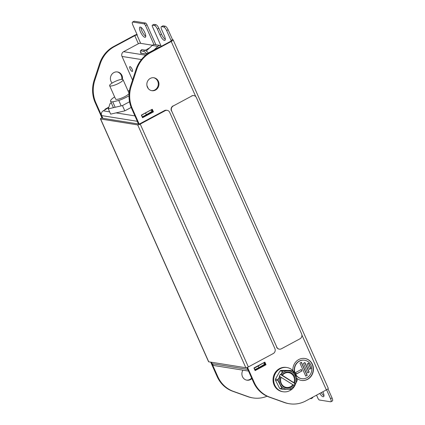 <?xml version="1.0" encoding="UTF-8"?>
<svg xmlns="http://www.w3.org/2000/svg" width="425" height="425" viewBox="0 0 425 425"><rect width="100%" height="100%" fill="white"/><g stroke="black" fill="none" stroke-linecap="round" stroke-linejoin="round"><path stroke-width="0.64" d="M146.944 85.59L148.272 88.57M257.152 368.544L257.327 368.948M257.571 368.321L258.235 368.427L259.181 367.439M259.882 367.019L259.898 367.572M260.079 366.908L259.946 367.54M261.55 366.679A0.468 0.43 99.1 0 0 261.093 366.637L260.589 367.195M254.803 369.707L255.021 370.191M255.207 370.09L255.191 369.596M256.801 369.235L256.62 368.831M256.418 368.937L256.429 369.431M265.067 364.788L264.982 364.602A1.169 1.078 -80.9 0 1 264.881 364.082M261.688 366.61L260.812 366.467M319.77 393.428A5.748 1.796 -118.3 0 0 323.542 396.716A5.748 1.796 -118.3 0 0 322.989 391.999A5.748 1.796 -118.3 0 0 322.878 391.76M140.441 31.848A5.748 1.796 61.7 0 1 139.894 27.136A5.748 1.796 61.7 0 1 144.782 32.544A5.748 1.796 61.7 0 1 145.334 37.257A5.748 1.796 61.7 0 1 140.441 31.848M145.754 36.263A5.748 1.796 61.7 0 1 141.929 31.052A5.748 1.796 61.7 0 1 140.957 27.333M296.57 378.138A11.108 10.264 99.1 0 0 301.405 380.418A11.108 10.264 99.1 0 0 311.35 375.939A11.108 10.264 99.1 0 0 312.455 364.453A11.108 10.264 99.1 0 0 304.911 358.482A11.108 10.264 99.1 0 0 292.905 370.595M301.293 380.402A11.108 10.264 99.1 0 0 311.158 375.854A11.108 10.264 99.1 0 0 312.232 364.422A11.108 10.264 99.1 0 0 304.799 358.466M304.518 360.219A9.329 8.622 99.1 0 0 304.406 360.203A9.329 8.622 99.1 0 0 296.055 363.965A9.329 8.622 99.1 0 0 295.131 373.612A9.329 8.622 99.1 0 0 301.463 378.627A9.329 8.622 99.1 0 0 301.575 378.643M295.354 373.644A9.329 8.622 99.1 0 0 301.686 378.664A9.329 8.622 99.1 0 0 310.038 374.898A9.329 8.622 99.1 0 0 310.967 365.256A9.329 8.622 99.1 0 0 304.629 360.235A9.329 8.622 99.1 0 0 296.278 364.002A9.329 8.622 99.1 0 0 295.354 373.644M155.502 90.068A6.545 6.051 99.1 0 0 158.913 83.188A6.545 6.051 99.1 0 0 153.935 77.77A6.545 6.051 99.1 0 0 150.307 78.402A6.545 6.051 99.1 0 0 146.896 85.276A6.545 6.051 99.1 0 0 151.874 90.7A6.545 6.051 99.1 0 0 155.502 90.068M153.6 77.727A6.545 6.051 -80.9 0 1 158.259 83.263A6.545 6.051 -80.9 0 1 154.833 89.962A6.545 6.051 -80.9 0 1 151.539 90.637M251.637 378.032A6.545 6.051 -80.9 0 1 249.873 379.445A6.545 6.051 -80.9 0 1 246.58 380.12M242.946 370.164A6.545 6.051 99.1 0 0 246.914 380.184A6.545 6.051 99.1 0 0 250.543 379.552A6.545 6.051 99.1 0 0 251.882 378.585M117.162 71.905A6.545 6.051 -80.9 0 1 121.752 79.369M122.437 79.379A6.545 6.051 99.1 0 0 117.502 71.947A6.545 6.051 99.1 0 0 113.873 72.579A6.545 6.051 99.1 0 0 112.126 83.082M146.312 50.989L152.182 45.454A3.554 3.283 -80.9 0 1 154.875 44.588L160.512 45.486A3.554 3.283 99.1 0 0 157.818 46.352L154.089 49.863M134.295 21.25L132.812 22.047A3.735 1.163 -118.3 0 0 132.526 22.089L134.013 21.287A3.735 1.163 61.7 0 1 134.295 21.25L145.584 23.056A1.838 0.574 61.7 0 1 147.008 24.799L155.89 44.747M153.972 44.583L145.52 25.601A1.838 0.574 -118.3 0 0 144.096 23.853L145.584 23.056M132.812 22.047L144.096 23.853M132.526 22.089A3.735 1.163 -118.3 0 0 132.882 25.149L137.275 35.02L136.94 34.967A1.78 0.393 -24 0 0 134.783 35.663L138.385 43.748M136.988 34.372A3.554 0.781 -24 0 0 134.114 35.551L113.645 46.553L114.32 46.66A29.617 27.37 99.1 0 0 100.236 63.808L94.833 80.261A29.617 27.37 99.1 0 0 95.885 102.829L95.216 102.717A29.617 27.37 -80.9 0 1 94.164 80.155L99.562 63.702A29.617 27.37 -80.9 0 1 113.645 46.553M105.161 109.804L104.927 109.278L108.864 107.164M253.013 397.928L252.344 397.821A29.617 27.37 -80.9 0 1 247.802 396.652L232.666 391.239A29.617 27.37 -80.9 0 1 217.101 376.476L217.77 376.582A29.617 27.37 99.1 0 0 233.341 391.345L248.471 396.764A29.617 27.37 99.1 0 0 253.013 397.928A29.617 27.37 99.1 0 0 267.038 396.217M217.77 376.582L211.384 362.238M102.77 118.288L95.885 102.829M217.101 376.476L210.715 362.132M102.08 118.145L95.216 102.717M114.32 46.66L134.783 35.663M151.762 109.512L152.772 111.775L153.441 111.881L142.534 117.741L141.36 115.101L152.267 109.241L153.441 111.881M247.499 367.338L254.208 382.404A29.617 27.37 99.1 0 0 269.774 397.168L284.909 402.587A29.617 27.37 99.1 0 0 289.452 403.75A29.617 27.37 99.1 0 0 305.878 400.897L326.347 389.895A3.554 0.781 156 0 0 328.249 388.237L173.124 39.822A3.554 0.781 -24 0 0 172.853 39.668L172.518 39.615L168.125 29.745L166.637 30.542A3.735 1.163 -118.3 0 0 163.747 26.993L165.235 26.196A3.735 1.163 61.7 0 1 168.125 29.745M289.452 403.75L288.782 403.644A29.617 27.37 -80.9 0 1 284.24 402.475L269.105 397.062A29.617 27.37 -80.9 0 1 253.534 382.298L254.208 382.404M173.124 39.822A3.554 0.781 -24 0 1 171.222 41.48L150.753 52.482A29.617 27.37 99.1 0 0 136.669 69.631L131.272 86.084A29.617 27.37 99.1 0 0 132.324 108.651L139.203 124.111L102.101 118.182M132.324 108.651L131.649 108.54L138.534 124.004M246.962 367.535L253.534 382.298M131.649 108.54A29.617 27.37 -80.9 0 1 130.602 85.978L136 69.525A29.617 27.37 -80.9 0 1 150.083 52.376L150.753 52.482M160.889 45.576A3.554 3.283 99.1 0 0 160.512 45.486M152.32 25.208L153.802 24.411A1.838 0.574 61.7 0 1 153.946 24.39L152.458 25.187A1.838 0.574 -118.3 0 0 152.32 25.208A1.838 0.574 -118.3 0 0 152.495 26.717L161.245 46.373M153.946 24.39L155.97 24.714A3.735 1.163 61.7 0 1 158.86 28.263L157.372 29.065A3.735 1.163 -118.3 0 0 154.482 25.511L155.97 24.714M152.458 25.187L154.482 25.511M165.314 39.387A5.748 1.796 61.7 0 1 161.489 34.175L158.86 28.263M161.346 26.695L162.833 25.893A3.735 1.163 61.7 0 1 163.12 25.856L161.633 26.653A3.735 1.163 -118.3 0 0 161.346 26.695A3.735 1.163 -118.3 0 0 161.707 29.755L164.337 35.668A5.748 1.796 61.7 0 1 164.889 40.386A5.748 1.796 61.7 0 1 160.002 34.977L157.372 29.065M163.12 25.856L165.235 26.196M161.633 26.653L163.747 26.993M166.637 30.542L171.031 40.417L172.518 39.615M171.031 40.417L171.466 40.699M150.083 52.376L170.547 41.374A1.78 0.393 -24 0 0 171.503 40.545A1.78 0.393 -24 0 0 171.365 40.471M253.943 367.965L255.117 370.605L266.023 364.746L264.849 362.105L253.943 367.965M254.952 370.228L265.354 364.639L266.023 364.746M265.354 364.639L264.345 362.376M152.772 111.775L142.37 117.364M309.448 369.256L310.765 368.544L308.422 363.285M310.988 368.581L308.592 363.194L307.105 363.991L309.501 369.378L310.765 368.544M305.708 376.029L307.025 375.323L301.256 362.366M307.248 375.36L301.426 362.275L299.938 363.072L305.761 376.157L307.025 375.323M296.299 373.963L301.739 371.036L301.091 369.58M301.962 371.073L301.261 369.49L295.651 372.502L296.358 374.085L301.739 371.036M307.663 372.831L308.98 372.125L304.757 362.631M309.203 372.162L304.922 362.541L303.434 363.343L307.716 372.959L308.98 372.125M326.575 389.773L330.549 398.703L332.037 397.901L327.978 388.785M316.54 395.165L317.911 398.252A1.838 0.574 -118.3 0 0 319.334 399.999L330.623 401.8A3.735 1.163 -118.3 0 0 330.91 401.763A3.735 1.163 -118.3 0 0 330.549 398.703M332.037 397.901A3.735 1.163 61.7 0 1 332.398 400.966L330.91 401.763M312.715 397.221A1.838 0.574 61.7 0 1 312.603 397.842L311.116 398.645A1.838 0.574 -118.3 0 0 311.228 398.023M310.25 398.544L310.973 398.661A1.838 0.574 -118.3 0 0 311.116 398.645M321.257 392.631A5.748 1.796 -118.3 0 0 323.967 395.723M141.961 49.661L140.707 50.841A3.735 0.914 -133.3 0 0 140.383 50.904L141.637 49.72A3.735 0.914 46.7 0 1 141.961 49.661L144.776 50.107A3.735 0.914 46.7 0 1 148.309 52.971M146.705 53.747A3.735 0.914 -133.3 0 0 143.523 51.292L144.776 50.107M140.383 50.904A3.735 0.914 -133.3 0 0 141.429 53.263L141.541 53.391M140.707 50.841L143.523 51.292M132.138 69.206A2.725 0.85 -118.3 0 0 129.822 66.645A2.725 0.85 -118.3 0 0 130.082 68.877A2.725 0.85 -118.3 0 0 132.398 71.442A2.725 0.85 -118.3 0 0 132.138 69.206M265.062 363.981L264.414 364.331L263.707 362.748L258.209 366.015L258.91 367.598L254.713 369.692M258.209 366.015L254.24 368.146L254.947 369.729M264.414 364.331L258.91 367.598M152.479 111.116L151.831 111.467L151.125 109.884L151.773 109.533M151.125 109.884L141.424 115.244M151.831 111.467L146.327 114.734L145.626 113.151M146.327 114.734L142.364 116.864L141.658 115.281M108.731 107.578L103.243 110.835A3.554 3.283 -80.9 0 0 101.676 115.6L137.222 121.284A3.554 3.283 99.1 0 1 136.972 120.493M145.222 50.267L149.536 47.951M160.825 46.601A1.78 0.393 -24 0 0 158.87 47.297L147.714 53.29A1.78 0.393 156 0 1 145.557 53.986L140.638 53.199A1.78 0.393 156 0 1 140.505 53.12A1.78 0.393 156 0 1 140.946 52.599M152.442 45.231L140.128 43.265A1.78 0.393 -24 0 0 137.966 43.956L123.595 51.685A3.554 3.283 -80.9 0 0 122.028 56.451L132.542 80.059M131.686 68.335A2.725 0.85 -118.3 0 0 132.016 68.951M102.882 118.304L101.676 115.6M248.529 371.057L214.556 365.627A3.554 3.283 -80.9 0 1 212.144 363.715L211.496 362.254M212.144 363.715L247.685 369.394L246.872 367.567M138.423 123.983L137.222 121.284M247.685 369.394A3.554 3.283 99.1 0 0 248.104 370.095M100.613 118.979L137.716 124.907A2.072 0.457 -24 0 0 140.234 124.1L165.144 110.718A3.703 3.421 99.1 0 1 167.2 110.357A3.703 3.421 99.1 0 1 169.713 112.349L274.89 348.585A3.703 3.421 99.1 0 1 273.259 353.547L248.354 366.934A2.072 0.457 156 0 1 245.836 367.742L208.728 361.813A2.072 0.457 156 0 1 208.569 361.723L100.454 118.894A2.072 0.457 -24 0 0 100.613 118.979L208.728 361.813M101.904 117.741L101.564 117.922A2.072 0.457 -24 0 0 100.454 118.894M139.203 124.111L164.475 110.606A3.703 3.421 -80.9 0 1 166.526 110.25L167.2 110.357M292.071 389.087A12.261 11.332 -80.9 0 1 283.124 391.76A12.261 11.332 -80.9 0 1 275.373 373.517A12.261 11.332 -80.9 0 1 286.992 367.54A12.261 11.332 -80.9 0 1 296.283 377.512M295.779 383.398A12.261 11.332 -80.9 0 1 294.743 385.783A12.261 11.332 -80.9 0 1 292.873 388.317M283.124 391.76L282.45 391.648A12.261 11.332 -80.9 0 1 274.699 373.41A12.261 11.332 -80.9 0 1 286.317 367.434L286.992 367.54M280.33 374.345L280.994 374.452L282.535 371.338L280.033 370.94A10.391 9.605 -80.9 0 1 280.904 370.403L283.406 370.802L292.15 370.812A10.391 9.605 -80.9 0 1 293 371.349L297.181 379.525A10.391 9.605 -80.9 0 1 297.155 380.598L295.614 383.706L294.955 383.6L280.33 374.345L279.214 376.343L280.888 377.087A8.07 7.459 99.1 0 0 283.858 387.053A8.07 7.459 99.1 0 0 293.51 385.077L281.138 377.347A7.48 6.912 99.1 0 0 283.921 386.506A7.48 6.912 99.1 0 0 292.809 384.737M292.15 370.812L289.653 370.414L280.904 370.403M280.994 374.452L281.063 374.489A9.254 8.553 -80.9 0 1 287.98 370.839A9.254 8.553 -80.9 0 1 295.29 375.472A9.254 8.553 -80.9 0 1 295.572 383.674L294.626 383.074A8.07 7.459 99.1 0 0 291.662 373.108A8.07 7.459 99.1 0 0 282.009 375.084L293.93 382.739A7.48 6.912 99.1 0 0 291.152 373.586A7.48 6.912 99.1 0 0 282.258 375.349M282.535 371.338A10.391 9.605 -80.9 0 1 283.406 370.802M282.965 389.284L280.463 388.88A10.391 9.605 -80.9 0 1 279.618 388.344L282.115 388.748A10.391 9.605 -80.9 0 0 282.965 389.284L291.709 389.295A10.391 9.605 -80.9 0 0 292.586 388.758L294.451 385.672A9.254 8.553 -80.9 0 1 287.539 389.321A9.254 8.553 -80.9 0 1 280.229 384.689A9.254 8.553 -80.9 0 1 279.947 376.486M282.115 388.748L277.939 380.572A10.391 9.605 -80.9 0 1 277.966 379.498L279.878 376.449M293.967 385.363L294.955 383.6M293.51 385.077L294.451 385.672M279.618 388.344L275.437 380.173A10.391 9.605 -80.9 0 1 275.464 379.1L277.966 379.498M277.939 380.572L275.437 380.173M275.464 379.1L280.033 370.94M293.93 382.739L294.626 383.074M282.009 375.084L281.063 374.489M120.275 79.608A7.347 1.615 -24 0 0 112.976 82.578A7.347 1.615 -24 0 0 109.629 85.68A7.347 1.615 -24 0 0 112.402 85.776A7.347 1.615 -24 0 0 119.701 82.806A7.347 1.615 -24 0 0 123.048 79.703A7.347 1.615 -24 0 0 120.275 79.608M109.629 85.68L115.573 99.036A7.347 1.615 -24 0 0 118.347 99.131A7.347 1.615 -24 0 0 125.651 96.162A7.347 1.615 -24 0 0 128.993 93.059L123.048 79.703M114.633 96.921A12.824 2.821 -24 0 0 110.569 101.262A12.824 2.821 -24 0 0 112.752 101.851L118.766 100.459A12.824 2.821 -24 0 0 129.009 95.752M129.455 90.599A12.824 2.821 -24 0 0 128.053 90.945M118.766 100.459L121.178 105.878M112.752 101.851L115.164 107.27M171.631 110.93L276.808 347.161A3.703 3.421 99.1 0 0 279.326 349.153A3.703 3.421 99.1 0 0 281.377 348.797L299.965 338.805A3.703 3.421 99.1 0 0 301.596 333.843L196.419 97.607A3.703 3.421 99.1 0 0 193.901 95.614A3.703 3.421 99.1 0 0 191.85 95.976L173.262 105.963A3.703 3.421 99.1 0 0 171.631 110.93L276.808 347.161M279.214 349.132A3.703 3.421 -80.9 0 1 279.103 349.116A3.703 3.421 -80.9 0 1 276.585 347.129M191.85 95.976L173.262 105.963M191.627 95.938A3.703 3.421 -80.9 0 1 193.678 95.582A3.703 3.421 -80.9 0 1 193.789 95.598M171.408 110.893A3.703 3.421 -80.9 0 1 173.039 105.926M111.308 102.919L110.043 103.599L108.306 108.858L110.654 114.139L124.801 110.861L131.182 107.429M108.306 108.858L122.448 105.581L129.545 101.766M122.448 105.581L124.801 110.861M264.175 364.469L264.982 364.602M147.008 24.799L145.52 25.601M100.236 63.808L99.562 63.702M247.802 396.652L248.471 396.764M233.341 391.345L232.666 391.239M94.164 80.155L94.833 80.261M140.675 43.355L136.94 34.967M284.24 402.475L284.909 402.587M269.774 397.168L269.105 397.062M130.602 85.978L131.272 86.084M161.489 34.175L160.002 34.977M171.222 41.48L195.771 96.629M301.904 335.001L326.347 389.895M136.669 69.631L136 69.525M152.182 45.454L157.818 46.352M148.628 52.801L148.091 52.716M145.876 53.97L141.429 53.263M145.78 55.229L123.595 51.685M141.435 59.548L122.028 56.451M134.927 115.897L116.062 112.885M109.639 111.86L103.243 110.835M137.716 124.907L245.836 367.742M248.354 366.934L140.234 124.1M165.144 110.718L164.475 110.606M110.569 101.262L113.422 107.674"/></g></svg>
